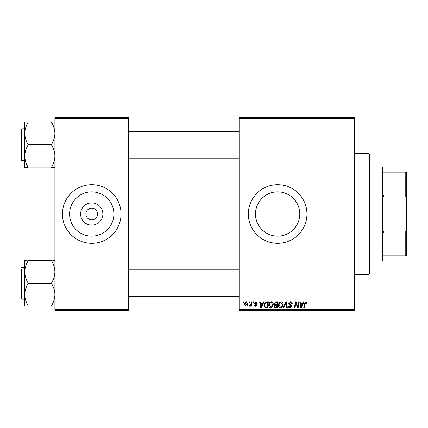 <?xml version="1.0" encoding="UTF-8"?>
<svg xmlns="http://www.w3.org/2000/svg" width="428" height="428" viewBox="0 0 428 428"><rect width="100%" height="100%" fill="white"/><g stroke="black" fill="none" stroke-linecap="round" stroke-linejoin="round"><path stroke-width="0.64" d="M102.859 214A11.123 11.123 0 0 1 91.742 225.123A11.123 11.123 0 0 1 80.619 214A11.123 11.123 0 0 1 91.742 202.877A11.123 11.123 0 0 1 102.859 214M85.878 214A5.864 5.864 0 0 0 91.742 219.864A5.864 5.864 0 0 0 97.6 214A5.864 5.864 0 0 0 91.742 208.136A5.864 5.864 0 0 0 85.878 214M69.598 214A22.138 22.138 0 0 0 91.742 236.138A22.138 22.138 0 0 0 113.88 214A22.138 22.138 0 0 0 91.742 191.862A22.138 22.138 0 0 0 69.598 214M62.435 214A29.307 29.307 0 0 0 91.742 243.307A29.307 29.307 0 0 0 121.049 214A29.307 29.307 0 0 0 91.742 184.693A29.307 29.307 0 0 0 62.435 214M299.782 214C299.948 226.021 289.628 236.315 277.649 236.138C265.66 236.31 255.329 226.027 255.5 214C255.323 201.984 265.676 191.68 277.628 191.862C289.649 191.68 299.953 202.011 299.782 214A22.138 22.138 0 0 1 277.644 236.138A22.138 22.138 0 0 1 255.5 214A22.138 22.138 0 0 1 277.644 191.862A22.138 22.138 0 0 1 299.782 214M248.331 214A29.307 29.307 0 0 0 277.644 243.307A29.307 29.307 0 0 0 306.951 214A29.307 29.307 0 0 0 277.644 184.693A29.307 29.307 0 0 0 248.331 214M354.684 310.3L239.124 310.3L239.124 309.46L354.684 309.46L354.684 310.3M354.684 118.54L239.124 118.54L239.124 117.7L354.684 117.7L354.684 309.46M253.13 301.927L253.74 301.927L253.611 302.762L252.985 302.762L253.13 301.927M249.016 301.927L249.626 301.927L249.497 302.762L248.877 302.762L249.016 301.927M271.288 301.852C272.641 302.098 273.31 302.944 273.305 304.383L272.502 306.978L270.758 307.866C269.367 307.609 268.693 306.737 268.736 305.255C268.725 303.393 269.576 302.259 271.288 301.852M263.284 301.927L263.942 301.927L261.219 307.786L260.475 307.786L259.673 301.927L260.283 301.927L260.481 303.527L262.562 303.527L263.284 301.927M275.825 301.927L278.173 301.927L277.184 307.786L274.872 307.689L274.064 306.362L274.872 304.934L274.139 303.752L275.825 301.927M285.685 301.927L286.466 301.927L287.359 307.786L286.744 307.786L285.979 302.762L283.78 307.786L283.127 307.786L285.685 301.927M307.101 303.142L307.047 303.677L306.437 303.752L306.496 303.243L305.865 302.537L305.062 303.639L304.361 307.786L303.746 307.786L304.469 303.489L305.902 301.852L307.101 303.142M298.567 301.927L299.188 301.927L298.182 307.786L297.54 307.786L295.866 302.815L295.047 307.786L294.432 307.786L295.422 301.927L296.064 301.927L297.754 306.892L298.567 301.927M239.124 118.54L239.124 309.46M303.399 301.927L304.062 301.927L301.339 307.786L300.595 307.786L299.793 301.927L300.403 301.927L300.6 303.527L302.682 303.527L303.399 301.927M290.441 301.852C291.671 301.917 292.276 302.575 292.26 303.832L291.65 303.907L291.495 303.04L290.403 302.537L289.21 303.516L289.371 304.03L290.96 305.025L291.65 306.309L290.007 307.866C288.948 307.802 288.376 307.234 288.295 306.164L288.911 305.977L290.029 307.181L291.04 306.346L288.606 303.57C288.713 302.473 289.328 301.9 290.441 301.852M281.036 301.852C282.384 302.098 283.052 302.944 283.047 304.383L282.245 306.978L280.506 307.866C279.115 307.609 278.441 306.737 278.478 305.255C278.468 303.393 279.318 302.259 281.036 301.852M257.239 303.291L256.629 303.447L255.757 302.382L254.954 303.035L256.709 305.052L255.43 306.266L254.045 304.971L254.649 304.897L255.457 305.731L256.099 305.148L254.655 303.859L254.35 303.083L255.784 301.852L257.239 303.291M266.697 301.927L268.431 301.927L267.441 307.786L265.232 307.711L263.937 305.389C263.905 303.891 264.509 302.783 265.756 302.066L266.697 301.927M246.277 301.852L247.726 303.548C247.78 305.036 247.138 305.94 245.795 306.266L244.372 304.485C244.34 303.056 244.971 302.179 246.277 301.852M251.364 301.927L251.985 301.927L251.263 306.191L250.648 306.191L250.803 305.308L249.813 306.266L249.401 306.111L251.059 303.629L251.364 301.927M243.382 301.927L243.992 301.927L243.869 302.762L243.243 302.762L243.382 301.927M128.587 310.3L54.896 310.3L54.896 309.46L128.587 309.46L128.587 310.3M128.587 118.54L54.896 118.54L54.896 117.7L128.587 117.7L128.587 309.46M54.896 118.54L54.896 309.46M301.537 305.95L302.345 304.212L300.686 304.212L301.05 307.149L301.537 305.95M281.763 306.528L282.437 304.356L280.993 302.537C279.687 302.928 279.051 303.859 279.088 305.319L280.522 307.181L281.763 306.528M276.681 307.101L276.991 305.276L275.011 305.517L274.674 306.336L275.637 307.101L276.681 307.101M277.109 304.592L277.44 302.612L275.702 302.644L274.749 303.768L275.814 304.592L277.109 304.592M261.417 305.95L262.23 304.212L260.566 304.212L260.93 307.149L261.417 305.95M266.938 307.101L267.698 302.612L266.917 302.612C265.301 302.762 264.509 303.698 264.547 305.426L265.285 307.004L266.938 307.101M272.021 306.528L272.695 304.356L271.245 302.537C269.94 302.928 269.308 303.859 269.346 305.319L270.78 307.181L272.021 306.528M245.822 305.731L247.117 303.613L246.271 302.382L244.982 304.485L245.822 305.731M368.92 153.706L369.755 154.545L369.755 273.455L368.92 274.295L368.92 153.706L354.684 153.706M24.749 133.418L24.749 156.076C24.872 152.202 25.99 148.516 28.098 145.017L28.098 144.477C26.001 141.026 24.883 137.34 24.749 133.418C24.872 129.545 25.99 125.859 28.098 122.365L28.098 122.092L24.749 122.092L24.749 133.418M21.4 144.75L21.4 129.342L21.903 128.839L21.903 160.661L21.4 160.158L21.4 144.75L21.4 158.986M54.896 122.092L51.547 122.092L51.547 122.365C53.644 125.816 54.763 129.502 54.896 133.418C54.773 137.297 53.655 140.978 51.547 144.477L51.547 144.75L28.098 144.75M51.547 122.092L28.098 122.092M51.547 144.75L51.547 145.017C53.644 148.468 54.763 152.154 54.896 156.076C54.773 159.949 53.655 163.635 51.547 167.134L28.098 167.134C26.001 163.683 24.883 159.997 24.749 156.076L24.749 167.401L28.098 167.401M51.547 167.401L54.896 167.401M54.896 260.599L51.547 260.866C53.644 264.317 54.763 268.003 54.896 271.924C54.773 275.798 53.655 279.484 51.547 282.983L51.547 283.523C53.644 286.974 54.763 290.66 54.896 294.582C54.773 298.455 53.655 302.141 51.547 305.635L51.547 305.908L28.098 305.908L28.098 305.635C26.001 302.184 24.883 298.498 24.749 294.582C24.872 290.703 25.99 287.022 28.098 283.523L28.098 282.983C26.001 279.532 24.883 275.846 24.749 271.924C24.872 268.051 25.99 264.365 28.098 260.866L24.749 260.599L24.749 305.908L28.098 305.908M21.4 269.014L21.4 283.25L21.4 269.014M24.749 267.339L21.903 267.339L21.903 299.161L21.4 298.658L21.4 283.25M51.547 260.599L28.098 260.599M51.547 283.25L28.098 283.25M51.547 305.908L54.896 305.908M383.151 255.869L383.991 255.869L383.151 255.869L383.151 260.058L382.316 260.893L369.755 260.893M383.151 172.131L383.991 172.131L383.151 172.131L383.151 167.942L382.316 167.107L369.755 167.107M405.76 172.131L406.6 172.131L406.6 199.282L405.76 196.923L405.76 172.131L383.991 172.131L383.991 196.923L383.151 194.815L383.151 233.185L383.991 231.077L383.991 255.869L405.76 255.869L405.76 231.077L406.6 228.718L406.6 255.869L405.76 255.869M382.316 260.893L382.316 167.107M383.991 231.077L405.76 231.077M406.6 199.282L406.6 228.718M383.991 196.923L405.76 196.923M368.92 274.295L354.684 274.295M21.903 128.839L24.749 128.839M21.903 160.661L24.749 160.661M239.124 131.348L128.587 131.348M239.124 158.146L128.587 158.146M128.587 296.652L239.124 296.652M128.587 269.854L239.124 269.854M21.903 299.161L24.749 299.161M21.903 267.339L21.4 267.842"/></g></svg>
